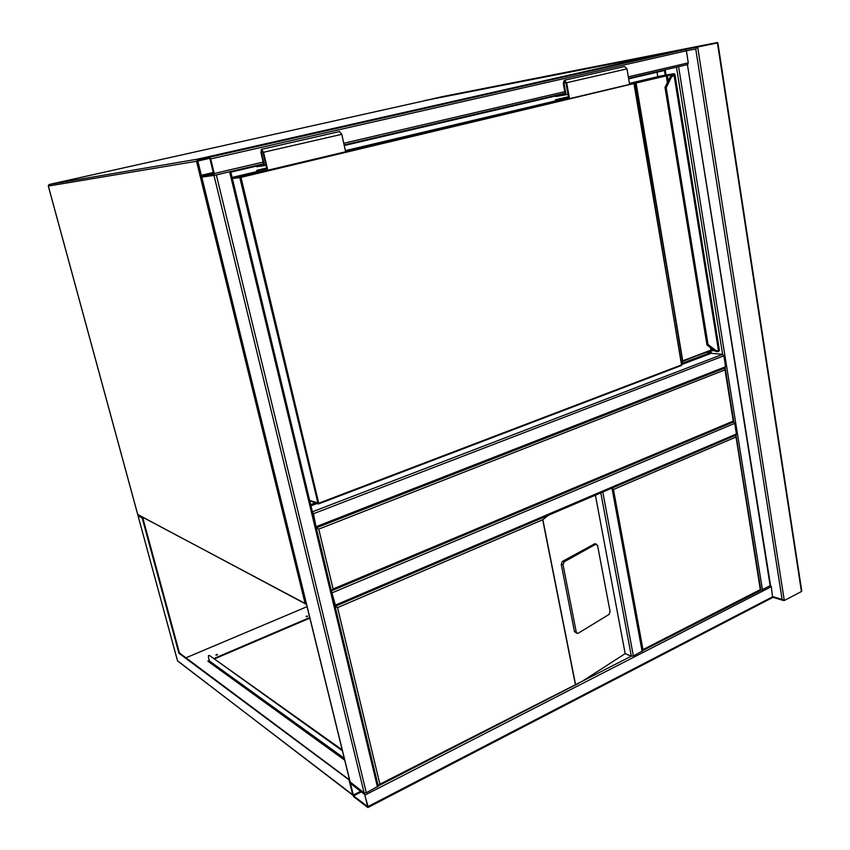 <?xml version="1.0" encoding="UTF-8"?>
<svg xmlns="http://www.w3.org/2000/svg" width="850" height="850" viewBox="0 0 850 850"><rect width="100%" height="100%" fill="white"/><g stroke="black" fill="none" stroke-linecap="round" stroke-linejoin="round"><path stroke-width="1.27" d="M312.428 511.913L313.427 513.729L316.253 527.829L318.75 529.125L333.104 588.976L331.373 590.803M333.104 588.976L733.242 421.111L733.454 421.866M724.933 368.018L725.008 369.856L318.75 529.125M210.683 158.897L209.546 157.186L197.402 159.258L197.179 161.16L200.674 175.408L201.779 177.097L213.988 175.419L214.232 173.506L210.683 158.897L686.375 50.787L688.287 62.847L687.438 64.547M666.867 53.061L685.1 49.481L686.375 50.787L695.736 48.96L697.659 46.984L717.889 42.872M213.711 174.282L209.822 158.334L197.657 160.384L201.503 175.982L213.711 174.282M677.099 66.969L686.758 64.706M770.174 585.905L687.427 64.611L770.546 585.459L642.579 650.622M687.905 64.483L628.575 78.328L687.607 64.504M687.427 64.611L676.409 67.129M770.536 585.331L771.332 586.659L772.576 597.571L368.029 807.468M367.646 807.383L368.082 806.533L364.129 792.901L349.987 782.446L352.697 794.782L353.802 796.779L367.646 807.383M364.777 794.569L350.402 783.403L353.579 795.887L367.561 806.523L364.777 794.569M214.986 175.185L229.489 171.785M334.964 606.284L378.271 786.133L366.308 792.763L364.129 792.901L350.168 781.968M201.673 177.087L216.346 174.941L366.308 792.763M230.52 171.541L216.346 174.941M334.858 605.317L331.638 591.887M733.624 421.908L734.687 423.353L736.398 434.01L735.972 435.136L611.107 488.346M335.102 606.337L335.368 605.136L736.398 434.01M331.383 590.867L335.368 605.136M710.866 350.699L711.28 353.292L722.606 354.354L723.849 355.821L725.602 366.733L724.795 367.986M315.998 526.788L312.683 512.964M611.66 488.24L601.768 492.458M612.414 487.911L601.003 492.788M642.621 650.845L633.378 655.966L631.316 656.147L625.175 653.639L582.473 681.148L631.316 656.147L600.812 492.873M210.226 661.852L208.675 661.374M344.335 758.625L209.674 662.097M209.674 661.481L208.494 657.656L208.516 655.594L209.451 655.456L342.178 749.859M209.451 655.456L342.412 750.805M576.268 632.124L577.373 633.431L578.202 633.25L609.004 614.465L610.077 611.554L597.582 545.519L595.701 544.276L564.198 561.797L563.051 564.772L576.268 632.124L574.472 631.646L577.161 633.378M574.472 631.646L561.255 564.4L562.403 561.425L594.734 543.809M335.112 606.358L337.567 607.601L379.897 784.178L582.473 681.148M595.404 495.178L625.175 653.639M548.463 515.227L542.693 519.786L337.567 607.601M379.897 784.178L378.197 785.825M216.006 655.254L217.303 654.861M216.208 654.511L217.568 654.532L216.208 654.511M306.149 616.803L307.349 616.484M306.255 616.144L307.626 616.154L306.255 616.144M349.658 780.321L178.893 653.214L142.173 517.969L138.029 515.759L177.586 660.981L352.697 794.782L349.201 780.555M143.576 518.096L142.917 518.341L179.446 652.97L178.893 653.214M142.864 517.714L142.173 517.969M307.052 606.666L185.938 657.815M209.249 660.514L207.804 661.13L344.707 760.166M309.729 617.578L213.817 658.559M349.573 779.96L179.446 652.97M208.346 661.523L209.398 661.066M214.359 658.952L309.857 618.109M642.037 650.877L642.993 649.602L760.314 589.592L760.814 590.102M612.085 488.729L613.456 489.483L642.993 649.602M760.314 589.592L735.749 435.221M710.09 350.976L710.345 352.569L682.199 363.279M315.35 502.881L310.686 504.656M230.839 172.146L256.551 166.111M344.261 145.552L555.709 95.976M628.671 78.869L664.434 70.486L665.199 75.193M711.28 353.292L682.04 364.438M317.071 503.519L310.973 505.846M665.178 69.764L666.039 75.044M309.772 500.809L317.974 503.859M657.05 72.218L657.783 76.681M710.345 352.569L706.764 352.24M673.986 73.674L674.932 74.279L671.362 77.244L666.209 87.752L665.082 87.943M706.977 344.377L708.039 344.473L666.209 87.752L665.21 87.401L670.363 76.882L673.838 73.748L660.801 75.969L629.436 83.385M665.072 87.869L706.903 344.601M719.185 350.742L716.911 351.741L719.185 350.742L718.303 351.613M629.574 84.214L673.391 73.769L670.31 76.893L671.362 77.244M707.242 345.058L714.68 350.859L707.242 345.058L708.039 344.473L715.53 350.285L718.537 351.007L673.965 74.598L673.253 73.961M309.666 500.427L318.739 503.221L318.654 503.891L681.509 365.468L682.508 360.984L635.832 83.088L240.986 177.352L318.739 503.221L681.742 364.841L633.856 83.204L634.748 83.821L681.615 365.404M674.645 74.375L673.657 73.791M261.587 149.313L339.564 131.527L341.796 134.311L345.621 151.768L267.761 170.244L263.564 152.267L261.407 149.356L260.971 152.692L263.691 164.337L257.497 165.229M266.666 168.013L256.806 170.34L257.114 171.668L267.761 170.244M256.806 170.34L266.889 168.969L263.001 152.352L261.768 150.694L261.524 152.596L264.562 165.601L256.7 166.717L256.402 165.484M266.018 165.251L264.562 165.601M568.427 96.741L555.433 99.811L568.586 97.591L565.93 82.843L564.581 81.451L563.996 83.204L566.079 94.743L567.991 94.286M566.079 94.743L555.804 96.507L555.602 95.423M555.433 99.811L555.645 100.98L569.521 98.664L629.606 84.405L626.981 68.871L624.591 66.523L564.549 80.219M569.521 98.664L566.663 82.716L564.294 80.272L563.274 83.343L565.133 93.681L557.048 95.083M424.394 100.778L441.416 96.804M424.766 100.523L697.659 46.984L784.306 600.504L801.423 591.547L717.357 42.521L441.384 96.815M801.72 590.707L801.423 591.547M784.306 600.504L782.117 599.441L695.736 48.96M733.242 421.111L725.008 369.856M306.202 603.202L305.022 603.139L196.52 161.266L48.344 186.054L137.764 514.633L306.436 604.159M49.268 184.471L197.731 159.109L663.829 53.688L429.303 99.684L49.258 184.471L48.344 186.054M137.721 514.473L305.501 603.904M197.912 159.141L196.52 161.266L197.179 161.139M685.1 49.481L209.546 157.186M688.287 62.847L628.331 76.84M564.772 91.672L343.761 143.268M263.171 162.084L214.232 173.506M565.048 93.213L344.123 144.946L565.048 93.203M263.574 163.806L214.03 175.408L263.574 163.806M666.91 53.051L197.402 159.258M209.536 158.376L197.593 161.086M213.531 172.454L201.089 175.355M213.701 173.145L201.503 175.982M762.45 589.857L678.597 66.672M312.396 511.785L722.606 354.354L676.472 67.118M368.082 806.533L772.916 596.636L782.117 599.441M365.266 794.941L771.332 586.659M353.579 795.887L361.643 791.775M353.164 795.143L360.878 791.201M213.988 175.419L364.129 792.901M229.617 171.827L377.474 787.047M201.779 177.097L350.306 782.542M332.382 592.705L734.687 423.353M313.427 513.729L723.849 355.821M316.498 526.522L725.602 366.733M642.143 651.482L612.064 488.569M633.378 655.966L602.894 492.49M344.239 758.232L209.376 660.981M575.312 684.218L542.693 519.786M542.821 519.488L575.514 684.324M595.701 544.276L593.895 543.936M564.198 561.797L562.403 561.425M563.051 564.772L561.255 564.4M138.762 515.546L138.083 515.791M352.824 795.186L177.533 660.758M735.813 437.102L613.456 489.483M665.168 87.444L665.093 88.017M318.123 503.912L239.806 177.586L232.379 178.542M667.378 82.588L666.283 75.852L636.097 83.013L682.741 360.825L710.887 350.147L710.483 347.671M671.734 74.864L667.346 75.629L668.206 80.909M711.684 348.606L711.907 349.998L713.692 350.158M719.419 350.434L674.932 74.279M555.624 100.863L345.376 150.62M257.082 171.519L232.114 177.438M232.146 177.565L240.412 176.492L265.529 170.542M345.578 151.555L566.621 99.142M714.319 350.646L710.887 350.147L682.635 361.367M710.749 350.699L712.215 350.476M714.383 350.689L710.653 350.763L682.741 360.825L681.509 365.468L318.729 503.816M670.14 77.254L665.168 87.401M716.911 351.741L714.733 350.869L715.53 350.285M707.03 344.994L714.499 350.795L716.869 351.741L714.521 350.806M239.806 177.586L240.986 177.352L240.412 176.492L239.806 177.586M634.95 82.482L636.097 83.013L635.471 82.333M665.656 75.183L666.283 75.852L667.781 74.747M673.391 73.769L670.119 76.999M341.796 134.311L263.564 152.267M262.979 152.256L261.524 152.596M563.996 83.204L565.919 82.769M566.663 82.716L626.981 68.871M331.606 590.75L733.752 421.855M733.816 421.717L725.284 368.549M137.721 514.601L138.083 515.164M48.981 184.567L48.301 186.054L137.7 514.526M305.894 604.106L306.446 604.212M230.701 171.541L378.271 786.133M201.663 177.108L350.115 782.191M335.229 606.316L735.972 435.136M316.349 527.808L725.135 367.944M642.632 650.909L642.536 650.367M596.403 544.128L594.586 543.788M578.733 683.304L378.664 785.729M138.029 515.759L138.709 515.514M138.029 515.769L177.512 660.832M736.079 435.774L760.846 590.049M670.097 77.031L664.966 87.507M717.878 42.84L801.72 590.75M772.862 597.263L783.487 600.493"/></g></svg>
